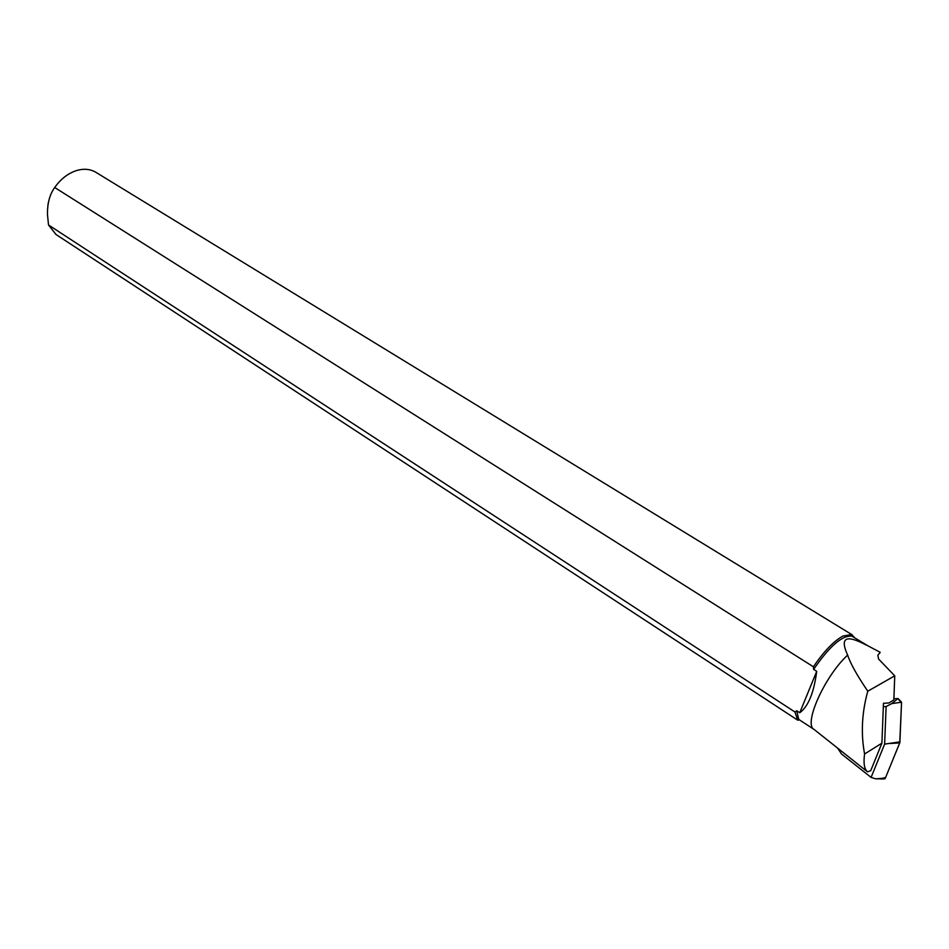 <?xml version="1.0" encoding="UTF-8"?>
<svg xmlns="http://www.w3.org/2000/svg" width="949" height="949" viewBox="0 0 949 949"><rect width="100%" height="100%" fill="white"/><g stroke="black" fill="none" stroke-linecap="round" stroke-linejoin="round"><path stroke-width="1.42" d="M837.599 748.109L841.514 753.992L871.087 777.409L884.634 744.123L886.117 706.554L891.716 703.612L898.062 698.559L893.887 698.772L898.062 698.559L901.55 702.201L899.747 742.925L885.381 778.038L884.907 778.809L880.933 778.999M886.117 706.554L883.341 706.697M884.634 744.123L899.972 741.845M871.087 777.409L875.725 778.844L885.381 778.038M881.894 743.186L883.472 703.28L888.857 702.995L893.851 699.899L894.741 675.818L867.789 691.204C861.858 712.533 860.79 733.458 864.575 753.992C863.329 763.126 864.29 769.07 867.469 771.822L870.696 770.73L881.894 743.186L864.575 753.992M867.789 691.204C857.149 675.581 850.423 663.553 847.635 655.107C824.634 676.222 803.234 724.206 814.064 729.437L799.544 719.947L797.706 720.161L55.979 234.474L48.518 224.972L794.965 712.011L797.706 720.161M867.766 645.747L880.233 652.331L877.861 655.178L878.56 659.009L894.741 675.818M866.401 645.142C845.903 634.205 839.651 637.526 847.635 655.107M867.469 645.569L851.977 636.186C842.415 635 829.64 646.055 813.649 669.365L816.709 671.311C813.957 692.651 808.299 706.471 799.746 712.746L796.733 710.789L798.678 719.164L799.544 719.947M854.752 637.787L851.585 634.549L842.926 636.055C833.708 641.133 823.862 651.382 813.412 666.791L813.649 669.365M813.412 666.791L54.698 187.499C60.89 178.78 68.352 173.074 77.071 170.405C84.331 168.412 90.713 169.124 96.217 172.516L852.273 634.869M796.733 710.789L794.965 712.011M47.901 205.245L48.352 202.564M54.698 187.499C49.668 194.462 47.26 203.549 47.497 214.747L48.518 224.972M816.709 671.311L799.746 712.746M898.027 698.559L901.514 703.185L899.877 742.521L885.642 777.397L880.708 778.832M901.55 702.201L891.716 703.612M899.747 742.925L890.138 743.506M875.725 778.844L884.907 778.809M814.159 729.508L867.232 771.608M851.977 636.186L851.585 634.549M798.678 719.164L797.018 719.508"/></g></svg>
